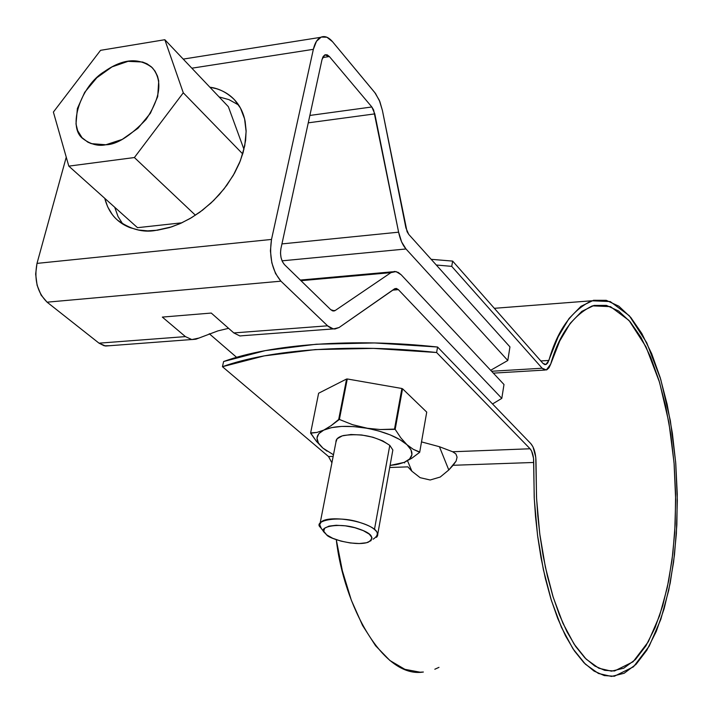 <?xml version="1.0" encoding="UTF-8"?>
<svg xmlns="http://www.w3.org/2000/svg" width="713" height="713" viewBox="0 0 713 713"><rect width="100%" height="100%" fill="white"/><g stroke="black" fill="none" stroke-linecap="round" stroke-linejoin="round"><path stroke-width="1.07" d="M407.889 466.863L389.851 467.496L407.889 466.863L411.882 471.222L407.889 466.863M331.91 462.808L328.55 456.561L333.167 456.382L328.55 456.561L222.447 366.705L328.55 456.561M404.209 462.38L404.619 462.933L404.209 462.38L411.847 458.209L419.69 452.309L413.246 449.297L406.909 444.671C414.413 452.176 413.522 458.076 404.226 462.372L390.225 465.42L396.259 464.635L404.226 462.372L411.847 458.209L419.69 452.309L426.731 412.114L402.551 388.772L426.731 412.114L419.734 452.015L413.246 449.297L406.909 444.671L400.822 437.862L395.171 429.36L380.323 429.538L366.197 428.148C384.565 431.641 398.13 437.14 406.909 444.671L411.027 449.85L411.918 454.734L409.583 459.003L404.226 462.372L397.765 464.332M530.837 443.646L437.577 347.026L374.583 342.944L316.331 344.227L265.37 350.6L223.615 361.527C270.682 344.245 352.926 337.784 437.577 347.026L530.837 443.646L533.03 446.926L535.766 457.22L536.586 498.681L539.75 533.779L545.365 567.067L553.199 597.253L562.905 623.198L574.045 644.035L586.166 659.151L598.795 668.224L611.487 671.174L623.804 668.179L635.39 659.578L645.898 645.871L655.087 627.681L662.751 605.658L668.714 580.534L672.885 553.056L675.193 523.966L675.612 494.011L674.141 463.949L670.826 434.511L665.737 406.419L658.972 380.421L650.675 357.204L641.032 337.472L630.247 321.875L618.608 311.002L606.406 305.387L594.018 305.422L581.817 311.367L570.248 323.283L559.732 341.001L550.703 364.12L549.037 367.748L546.907 369.753L544.527 369.922L542.147 368.229L491.587 371.268L542.147 368.229L451.73 266.368L542.147 368.229L546.354 369.967L550.703 364.12C558.965 334.745 572.86 315.324 592.405 305.859L610.488 306.635L629.018 320.449L645.96 346.759L659.561 382.373L668.919 422.595L674.061 462.906L675.683 500.116L674.721 532.558L672.02 560.079L667.27 587.601L659.587 615.738L648.295 641.798L633.082 661.78L614.508 670.986L604.695 670.345L594.731 665.995L584.936 657.93L575.596 646.37L566.995 631.771L559.349 614.722L552.789 595.899L547.379 576.006L543.128 555.677L539.973 535.49L537.807 515.873L536.515 497.148L536.033 463.192C536.007 454.288 534.278 447.773 530.837 443.646M591.63 300.788C571.63 310.503 557.379 330.386 548.885 360.448L540.81 360.947L548.885 360.448L545.846 364.521L542.887 363.291L452.648 261.092L431.169 259.318L452.648 261.092L451.73 266.368L436.294 265.013L451.73 266.368L452.648 261.092L542.887 363.291L544.554 364.486L546.22 364.379L547.709 362.979L558.199 336.688L569.036 318.506L580.961 306.323L593.519 300.28L606.264 300.325L618.804 306.171L630.755 317.401L641.816 333.479L651.709 353.773L660.211 377.632L667.145 404.333L672.368 433.156L675.764 463.361L677.27 494.207L676.851 524.937L674.489 554.785L670.22 583.011L664.106 608.822L656.263 631.468L646.834 650.211L636.041 664.356L624.151 673.268L611.487 676.432L598.43 673.473L585.418 664.213L572.922 648.714L561.434 627.306L551.434 600.604L543.342 569.527L537.54 535.222L534.287 499.047L533.529 458.281L531.604 451.062L530.071 448.771L436.614 352.516L373.55 348.39L315.235 349.593L264.229 355.885L222.447 366.705L223.615 361.527L222.447 366.705C269.532 349.566 351.857 343.22 436.614 352.516L437.577 347.026L436.614 352.516L530.071 448.771C532.486 451.65 533.698 456.222 533.716 462.47L453.103 465.286L456.115 461.07L457.078 457.158L455.892 453.94L452.666 451.757L530.071 448.771L452.666 451.757L439.422 446.712L452.666 451.757L455.892 453.94L457.078 457.158L456.115 461.07L448.789 469.983L440.233 477.033L430.162 480.001L420.153 477.683L411.882 471.222L420.153 477.683L430.162 480.001L440.233 477.033L448.789 469.983L453.103 465.286L533.716 462.47L534.206 497.407L535.525 516.667L537.754 536.844L540.998 557.611L545.374 578.519L550.926 598.973L557.673 618.331L565.534 635.871L574.375 650.88L583.965 662.769L594.036 671.076L604.268 675.567L614.356 676.245L633.509 666.789L649.178 646.201L660.817 619.356L668.714 590.4L673.598 562.076L676.361 533.787L677.341 500.428L675.666 462.184L670.372 420.75L660.746 379.396L646.744 342.775L629.312 315.725L610.239 301.554L591.63 300.788L494.332 308.31M421.517 441.9L439.422 446.712L448.789 469.983L439.422 446.712L421.517 441.9M438.976 667.35L434.823 669.24M423.37 672.029L420.019 672.19L404.868 669.32L389.877 660.488L375.582 645.755L362.552 625.444L351.313 600.159L342.356 570.756L336.286 539.679C343.755 605.587 382.961 678.731 423.362 672.029M331.91 462.799L331.625 461.801M407.542 460.785L411.882 471.222L407.542 460.785M373.113 539.206C381.464 533.689 377.23 528.173 360.43 522.665C338.47 514.991 312.285 520.811 320.556 527.495L321.313 528.485L319.709 524.625L321.091 522.148C327.472 515.098 364.04 520.08 374.45 529.456L389.788 445.375L374.45 529.456C378.042 532.495 378.701 535.115 376.455 537.335M326.661 534.839L323.791 531.328L324.575 528.271L328.934 526.132L336.224 525.267L345.342 525.829L354.86 527.718L363.282 530.641L369.289 534.144L371.99 537.673L370.992 540.686L366.509 542.745L359.236 543.538L350.288 542.967L340.992 541.122L332.704 538.279L326.661 534.839L324.344 532.459C317.49 526.907 339.326 522.148 357.596 528.511C371.598 533.074 375.145 537.647 368.229 542.228C355.546 546.737 328.328 538.395 326.661 534.839M322.936 448.129L318.417 443.031L316.973 438.112L318.773 433.7L323.738 430.117L316.893 432.443L310.636 432.916L316.545 441.49L322.936 448.129L333.479 454.778L322.936 448.129C314.789 440.786 315.057 434.778 323.738 430.117L316.893 432.443L310.627 433.21L316.545 441.49L322.936 448.129L327.044 451.16M394.503 429.092L401.891 388.496L347.276 378.968L401.891 388.496L394.503 429.092L395.171 429.36L402.551 388.772L395.171 429.36L400.822 437.862L406.909 444.671L399.797 439.565L390.18 434.885L378.701 430.982L352.454 424.663L339.379 419.449L331.064 425.688L323.738 430.117L331.563 427.622L341.75 426.41L353.577 426.588L366.197 428.148L352.454 424.663L339.379 419.449L347.276 378.968L339.379 419.449L338.684 419.485L346.589 379.013L318.622 393.228L346.589 379.013L338.684 419.485L331.064 425.688L323.738 430.117C333.639 425.857 347.792 425.206 366.197 428.148L380.323 429.538L394.503 429.092M310.636 432.916L318.622 393.228L310.636 432.916M419.725 452.104L426.677 412.417M377.747 534.197L392.854 449.974L389.788 445.375L382.792 440.892L372.917 437.238L361.705 434.992L350.93 434.511L342.285 435.857L337.089 438.807L335.957 442.06C335.805 439.065 338.336 436.882 343.559 435.5C361.152 433.121 376.562 436.409 389.788 445.375M492.54 403.968L501.8 398.362L398.38 289.647L395.145 288.524L339.094 327.517L334.869 329.032L331.518 328.452L328.203 326.394L280.931 281.172L47.094 302.178C37.326 292.455 33.957 279.532 37.005 263.391L271.51 239.434L270.414 250.878L271.84 262.874L275.539 273.525L280.931 281.172L327.57 325.814L333.408 328.96L339.094 327.517L394.449 288.89L396.401 288.435L398.38 289.647L501.8 398.362L503.993 384.512L401.169 274.763L396.027 271.555L390.938 272.651L335.253 310.467L333.051 310.993L330.814 309.745L284.496 264.648L282.437 261.698L281.038 257.625L280.494 253.053L280.904 248.685L322.018 59.535L323.203 56.443L325.021 54.794L327.187 54.83L329.37 56.541L371.838 106.977L373.612 109.962L398.612 232.18L401.615 241.912L405.991 248.971L507.799 360.493L509.947 346.892L408.727 234.372L407.061 231.654L382.409 110.453L379.325 100.292L374.762 92.538L332.561 41.746L326.902 37.228L321.251 37.049L316.483 41.283L313.355 49.331L271.51 239.434L37.005 263.391L66.256 157.145L37.005 263.391L35.65 274.095L37.103 285.262L41.131 295.137L47.094 302.178L99.018 343.167L105.569 346.028L191.556 339.54M209.274 333.729L236.636 357.356L209.274 333.729M490.669 370.288L507.799 360.493L405.991 248.971C402.631 245.147 400.171 239.541 398.612 232.18L281.938 243.908L398.612 232.18L374.806 113.884L371.838 106.977L309.87 115.444L371.838 106.977L329.37 56.541L322.624 57.566L329.37 56.541L324.825 54.883L322.018 59.535L280.904 248.685C279.942 255.254 281.136 260.575 284.496 264.648L330.814 309.745L334.45 310.877L333.024 310.984M109.445 345.698L104.196 345.787L99.018 343.167L185.425 336.607L99.018 343.167L47.094 302.178L280.931 281.172C272.108 270.592 268.97 256.68 271.51 239.434L313.355 49.331L191.85 68.198L313.355 49.331C314.789 43.128 317.205 39.126 320.609 37.326C324.54 35.561 328.533 37.031 332.561 41.746L375.484 93.448L379.869 101.629L382.409 110.453L405.911 227.928L408.727 234.372L509.947 346.892L507.799 360.493M234.586 99.882L234.47 99.758C226.903 92.467 218.713 88.287 209.889 87.218L216.128 88.635C223.775 90.916 230.13 94.882 235.183 100.542C240.236 106.228 243.561 113.207 245.156 121.495L246.119 130.657L245.629 140.336L243.106 152.6L239.497 162.912L234.524 173.152L226.886 185.157L219.39 194.471L210.896 203.116L199.756 212.251L189.943 218.606L179.721 223.775L169.516 227.563L157.448 230.219L147.716 230.86L138.661 230.032L130.301 227.75C122.832 224.934 116.798 220.495 112.217 214.426L107.69 206.877L104.74 198.312M234.47 99.758L240.477 108.126L244.568 118.821L246.119 131.584L244.737 145.844L240.352 160.764L233.258 175.389L224.078 188.856L213.579 200.558L202.545 210.157L191.601 217.625L181.209 223.107L171.655 226.868L155.452 230.468C142.858 232.741 130.185 229.274 117.422 220.067C111.478 214.978 107.253 207.733 104.749 198.321M114.713 207.251L118.019 216.485L122.805 224.078M238.623 105.025L229.016 99.651L219.096 96.923M374.806 113.884L308.257 122.841L374.806 113.884M405.991 248.971L282.045 260.833L405.991 248.971M239.916 335.966L233.819 332.926L211.262 313.06L162.341 317.089L185.425 336.607L191.824 339.575L198.963 338.051L217.928 330.885L228.597 328.328L217.928 330.885L195.915 339.21L191.824 339.575L185.425 336.607L162.341 317.089L211.262 313.06L233.819 332.926L327.57 325.814L233.819 332.926L239.916 335.966L243.204 335.671M501.8 398.362L503.993 384.512L401.169 274.763L398.202 272.384L394.441 271.421L390.938 272.651L300.975 280.69L390.938 272.651L335.253 310.467L332.169 310.716L335.253 310.467L334.45 310.877M398.38 289.647L392.676 290.129L398.38 289.647M195.424 215.219L134.392 157.537L68.813 166.129L53.386 112.066L100.551 50.329L164.837 39.714L183.286 92.797L134.392 157.537L183.286 92.797L164.837 39.714L100.551 50.329L53.386 112.066L68.813 166.129L134.392 157.537L195.424 215.219M181.851 222.812L137.511 227.679L68.813 166.129L137.511 227.679L181.851 222.812M242.714 153.946L183.286 92.797L242.714 153.946M228.365 106.7L164.837 39.714L228.365 106.7L243.962 149.356L228.365 106.7M105.836 144.766L91.3 143.634L87.797 142.137L82.031 137.689L77.655 130.631L75.997 123.937L77.378 108.51L84.695 92.325L96.834 77.744L112.021 66.879L128.046 61.345L142.555 62.013L146.958 63.778L151.441 66.897L155.015 71.086L157.502 76.148L158.714 80.997L157.716 96.585L150.416 113.233L137.939 128.304L122.235 139.4L105.836 144.766C116.656 144.677 130.069 136.236 146.076 119.445C160.639 97.556 162.742 80.346 152.395 67.824C138.973 57.343 123.01 58.564 104.517 71.496C81.211 85.23 66.585 127.351 83.243 138.901C90.765 144.418 98.287 146.37 105.836 144.766M545.044 370.047L493.334 373.131M545.837 364.521L544.928 364.584M336.393 439.814L320.11 523.342M320.556 527.495L324.326 532.433M117.422 220.067L118.215 220.772M320.574 37.343L183.223 59.099M333.194 328.925L243.16 335.671M392.596 271.787L300.325 280.057"/></g></svg>
